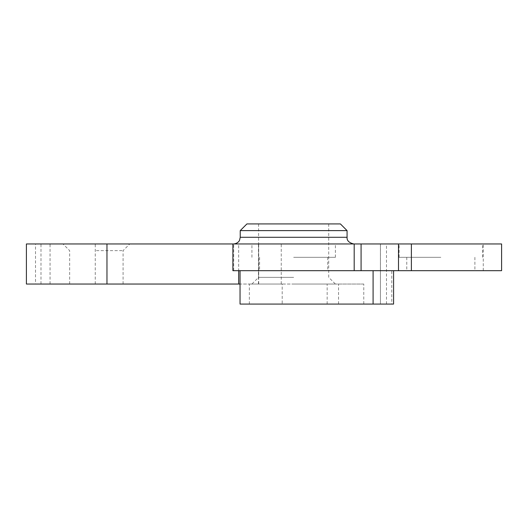 <?xml version="1.0" encoding="UTF-8"?>
<svg xmlns="http://www.w3.org/2000/svg" width="528" height="528" viewBox="0 0 528 528"><rect width="100%" height="100%" fill="white"/><g stroke="black" fill="none" stroke-linecap="round" stroke-linejoin="round"><path stroke-width="0.4" stroke-dasharray="2.64 1.98" d="M347.074 230.611L240.233 230.611M293.654 243.969L353.753 243.969L293.654 243.969M340.402 223.931L246.913 223.931M501.6 243.969L26.4 243.969L26.4 284.031L35.515 284.031L35.515 243.969M238.676 243.969L258.707 243.969L238.676 243.969L238.676 270.679M96.367 243.969L129.756 243.969L96.367 243.969M440.834 243.969L399.095 243.969L440.834 243.969M293.654 223.931L328.713 223.931L293.654 223.931M380.464 243.969L380.431 304.069L391.789 304.069L391.789 270.679L501.6 270.679M35.515 284.031L282.203 284.031L282.203 304.069L380.464 304.069M281.246 284.031L281.246 243.969M232.888 270.679L391.789 270.679M240.042 304.069L249.355 304.069L249.355 284.031L258.707 284.031L240.042 284.031M293.654 257.321L335.392 257.321L293.654 257.321M96.367 250.642L123.077 250.642L96.367 250.642M440.834 257.321L399.095 257.321L440.834 257.321M293.654 270.679L259.598 270.679L293.654 270.679M440.834 270.679L474.89 270.679L440.834 270.679M391.789 304.069L393.578 304.069L393.578 270.679M327.162 304.069L327.162 284.031L363.772 284.031L363.772 304.069L282.203 304.069M363.772 304.069L249.355 304.069M327.162 284.031L282.203 284.031M293.654 284.031L335.392 284.031L293.654 284.031M363.772 284.031L249.355 284.031M96.367 284.031L123.077 284.031L96.367 284.031M293.654 277.358L258.595 277.358L293.654 277.358M347.074 237.29L240.233 237.29M483.272 270.679L483.272 243.969M386.476 304.069L386.476 243.969M380.437 304.069L380.437 243.969L380.431 304.069M233.686 270.679L233.686 243.969M95.258 284.031L95.258 243.969M258.449 284.031L258.449 243.969M50.054 284.031L50.054 243.969M40.999 284.031L40.999 243.969M338.54 304.069L338.54 284.031M258.707 284.031L258.707 243.969M335.392 257.321L335.392 243.969M251.922 257.321L251.922 243.969M123.077 284.031L123.077 250.642L129.756 243.969M69.656 284.031L69.656 250.642L62.977 243.969M482.566 257.321L482.566 243.969M399.095 257.321L399.095 243.969M258.595 223.931L258.595 277.358L251.922 284.031M328.713 223.931L328.713 277.358L335.392 284.031M259.598 257.321L259.598 270.679M327.71 257.321L327.71 270.679M406.778 257.321L406.778 270.679M474.89 257.321L474.89 270.679"/><path stroke-width="0.79" d="M347.074 230.611L340.402 223.931L246.913 223.931L240.233 230.611L347.074 230.611L347.074 237.29C346.771 240.563 349.001 242.788 353.753 243.969M411.378 270.679L411.378 243.969L501.6 243.969L501.6 270.679L232.888 270.679L232.888 243.969L26.4 243.969L26.4 284.031L106.966 284.031L106.966 243.969M232.888 243.969L411.378 243.969M393.578 270.679L393.578 304.069L240.042 304.069L240.042 270.679M240.042 284.031L106.966 284.031M240.233 230.611L240.233 237.29L347.074 237.29M398.495 270.679L398.495 243.969M361.079 270.679L361.079 243.969M354.189 270.679L354.189 243.969M238.676 284.031L238.676 270.679M373.091 304.069L373.091 270.679M240.233 237.29L239.554 240.227C239.692 240.141 238.28 243.54 233.554 243.969"/></g></svg>

